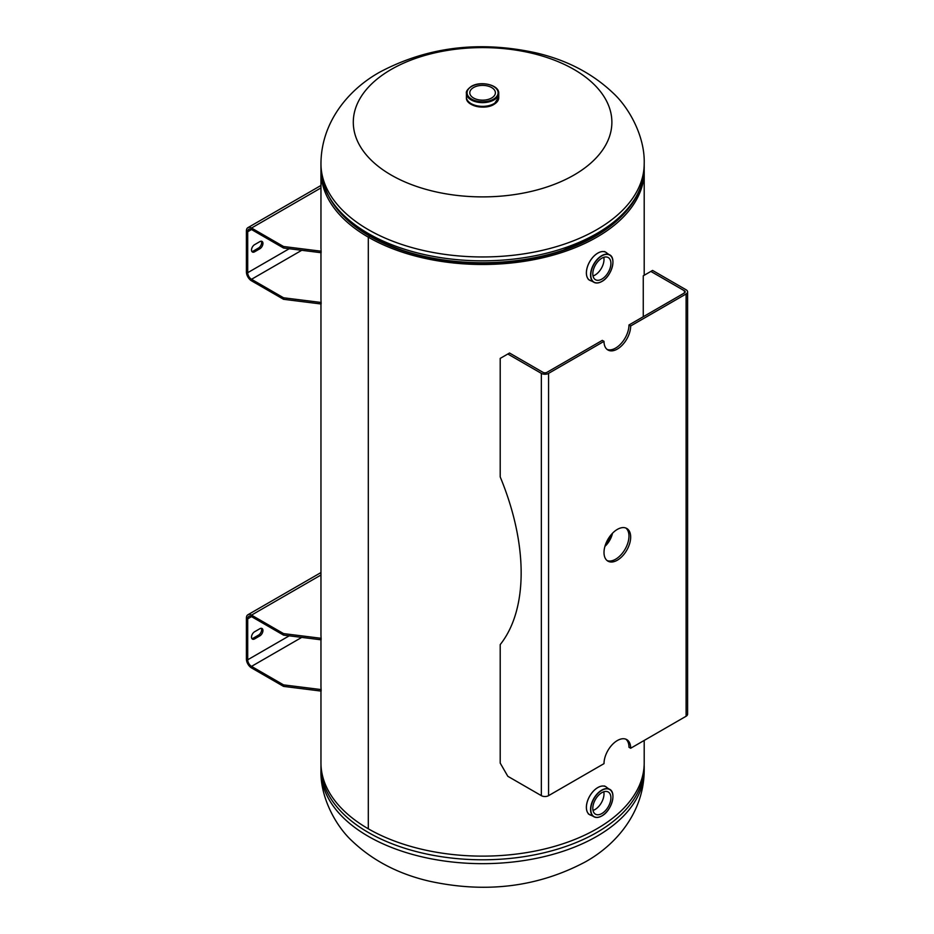 <?xml version="1.0" encoding="UTF-8"?>
<svg xmlns="http://www.w3.org/2000/svg" width="934" height="934" viewBox="0 0 934 934"><rect width="100%" height="100%" fill="white"/><g stroke="black" fill="none" stroke-linecap="round" stroke-linejoin="round"><path stroke-width="1.4" d="M320.992 169.381A161.617 93.307 0 0 0 320.957 171.179A161.617 93.307 0 0 0 368.3 237.166L368.3 828.797A161.617 93.307 0 0 0 544.429 849.029A161.617 93.307 0 0 0 644.203 762.821L644.203 740.44M320.957 691.067L320.957 762.821A161.617 93.307 0 0 0 368.3 828.797L368.3 237.166A161.617 93.307 0 0 0 544.429 257.387A161.617 93.307 0 0 0 644.203 171.179A161.617 93.307 0 0 0 644.168 169.381M369.899 236.232L368.3 237.166L369.899 236.232M391.159 175.032A129.301 74.65 180 0 1 391.159 69.466A129.301 74.65 180 0 1 574.013 69.466A129.301 74.65 180 0 1 574.013 175.032A129.301 74.65 180 0 1 391.159 175.032M320.957 639.79L320.957 685.428A161.617 93.307 0 0 0 321.121 689.572L321.121 691.09L283.539 686.385L251.515 667.903A7.239 4.18 -120 0 1 246.401 659.03L246.401 618.074A7.239 4.18 -120 0 1 247.895 614.759A7.239 4.18 -120 0 1 251.515 615.121L283.539 633.602L321.121 638.296A161.617 93.307 180 0 1 320.957 634.151L320.957 303.97M321.121 638.296L321.121 639.813L283.539 635.12L283.539 633.602M251.515 616.627A5.382 3.106 -120 0 0 248.818 616.358A5.382 3.106 -120 0 0 247.708 618.833L251.515 616.627L283.539 635.12M321.121 689.572L283.539 684.879L251.515 666.386L301.74 637.397M283.539 684.879L283.539 686.385M251.865 638.564A4.378 2.522 120 0 0 253.301 638.144L258.543 635.12A4.378 2.522 120 0 0 261.286 628.302M259.85 635.879A4.378 2.522 120 0 0 262.711 632.014A4.378 2.522 120 0 0 262.034 628.512A4.378 2.522 120 0 0 259.85 628.722L254.608 631.746A4.378 2.522 120 0 0 251.748 635.61A4.378 2.522 120 0 0 252.425 639.113A4.378 2.522 120 0 0 254.608 638.903L259.85 635.879L258.543 635.12M247.708 618.833L247.708 659.789A5.382 3.106 -120 0 0 251.515 666.386M491.634 98A12.796 7.39 0 0 0 495.382 92.781A12.796 7.39 0 0 0 487.478 85.951A12.796 7.39 0 0 0 473.538 87.551A12.796 7.39 0 0 0 469.79 92.781A12.796 7.39 0 0 0 477.683 99.599A12.796 7.39 0 0 0 491.634 98M498.744 96.926A16.158 9.328 180 0 1 494.016 103.627A16.158 9.328 180 0 1 476.305 105.635A16.158 9.328 180 0 1 466.416 96.926M593.02 810.432A12.796 7.39 120 0 0 594.958 809.556A12.796 7.39 120 0 0 603.796 791.775M601.858 792.651A12.796 7.39 -60 0 1 608.256 792.009A12.796 7.39 -60 0 1 610.217 802.259A12.796 7.39 -60 0 1 601.858 813.537A12.796 7.39 -60 0 1 595.46 814.179A12.796 7.39 -60 0 1 593.499 803.917A12.796 7.39 -60 0 1 601.858 792.651M593.02 275.974A12.796 7.39 120 0 0 594.958 275.098A12.796 7.39 120 0 0 603.796 257.317M601.858 258.193A12.796 7.39 -60 0 1 608.256 257.562A12.796 7.39 -60 0 1 610.217 267.813A12.796 7.39 -60 0 1 601.858 279.091A12.796 7.39 -60 0 1 595.46 279.721A12.796 7.39 -60 0 1 593.499 269.471A12.796 7.39 -60 0 1 601.858 258.193M609.668 536.641A12.796 7.39 -60 0 1 606.435 542.245M320.957 252.694L320.957 298.331A161.617 93.307 0 0 0 321.121 302.476L321.121 303.994L283.539 299.3L251.515 280.807A7.239 4.18 -120 0 1 246.401 271.946L246.401 230.978A7.239 4.18 -120 0 1 247.895 227.662A7.239 4.18 -120 0 1 251.515 228.024L283.539 246.506L321.121 251.211A161.617 93.307 180 0 1 320.957 247.055L320.957 171.179M321.121 251.211L321.121 252.717L283.539 248.024L283.539 246.506M251.515 229.53A5.382 3.106 -120 0 0 248.818 229.274A5.382 3.106 -120 0 0 247.708 231.737L251.515 229.53L283.539 248.024M321.121 302.476L283.539 297.783L251.515 279.289L301.74 250.3M283.539 297.783L283.539 299.3M251.865 251.468A4.378 2.522 120 0 0 253.301 251.048L258.543 248.024A4.378 2.522 120 0 0 261.286 241.206M259.85 248.783A4.378 2.522 120 0 0 262.711 244.918A4.378 2.522 120 0 0 262.034 241.416A4.378 2.522 120 0 0 259.85 241.626L254.608 244.661A4.378 2.522 120 0 0 251.748 248.514A4.378 2.522 120 0 0 252.425 252.017A4.378 2.522 120 0 0 254.608 251.806L259.85 248.783L258.543 248.024M247.708 231.737L247.708 272.693A5.382 3.106 -120 0 0 251.515 279.289M630.672 537.108A18.855 10.881 -60 0 1 622.441 556.08A18.855 10.881 -60 0 1 607.917 561.136A18.855 10.881 -60 0 1 604.006 552.496A18.855 10.881 -60 0 1 612.237 533.524A18.855 10.881 -60 0 1 626.772 528.469A18.855 10.881 -60 0 1 630.672 537.108M625.873 528.049A18.855 10.881 -60 0 1 628.967 536.116A18.855 10.881 -60 0 1 621.285 554.492A18.855 10.881 -60 0 1 607.1 560.575M500.204 644.6L500.204 763.09L507.816 776.294L541.346 795.651L541.346 373.367L507.816 354.009L500.204 358.399L500.204 476.9A192.789 111.309 -120 0 1 500.204 644.6M541.346 373.367A5.102 2.954 0 0 0 548.573 373.367L604.006 341.354L602.302 340.373L546.869 372.374A2.697 1.553 0 0 1 543.051 372.374L509.52 353.017L507.816 354.009M643.257 316.731L643.257 275.81L652.574 270.428L686.105 289.785A5.102 2.954 0 0 1 687.599 291.875L687.599 714.16A5.102 2.954 180 0 1 686.105 716.238L630.672 748.251A18.855 10.881 120 0 0 626.772 739.611A18.855 10.881 120 0 0 612.237 744.667A18.855 10.881 120 0 0 604.006 763.638L548.573 795.651A5.102 2.954 180 0 1 541.346 795.651M650.87 271.409L684.4 290.778L684.4 292.972A2.697 1.553 0 0 0 685.194 291.875A2.697 1.553 0 0 0 684.4 290.778M607.1 349.433A18.855 10.881 120 0 0 621.285 343.35A18.855 10.881 120 0 0 628.967 324.974L684.4 292.972M630.672 748.251L628.967 747.258A18.855 10.881 120 0 0 625.873 739.191M604.006 341.354A18.855 10.881 120 0 0 607.917 349.993A18.855 10.881 120 0 0 622.441 344.938A18.855 10.881 120 0 0 630.672 325.966L686.105 293.953A5.102 2.954 0 0 0 687.599 291.875M628.967 324.974L630.672 325.966M320.957 770.352A161.617 93.307 0 0 0 420.732 856.56A161.617 93.307 0 0 0 596.861 836.339A161.617 93.307 0 0 0 644.203 770.352L644.203 766.475A161.617 93.307 180 0 1 596.861 832.463A161.617 93.307 180 0 1 420.732 852.684A161.617 93.307 180 0 1 320.957 766.475L320.957 770.352C320.117 797.905 336.403 826.602 351.966 840.88C372.736 860.634 398.596 874.084 429.558 881.229C485.972 893.499 537.879 887.066 585.279 861.93C617.047 844.301 643.981 811.506 644.203 770.352M320.957 163.648C321.179 122.494 348.113 89.699 379.881 72.07C427.282 46.934 479.189 40.501 535.602 52.771C566.564 59.916 592.425 73.366 613.194 93.12C628.757 107.398 645.055 136.095 644.203 163.648A161.617 93.307 180 0 1 596.861 229.624A161.617 93.307 180 0 1 420.732 249.857A161.617 93.307 180 0 1 320.957 163.648L320.957 167.525A161.617 93.307 0 0 0 420.732 253.733A161.617 93.307 0 0 0 596.861 233.5A161.617 93.307 0 0 0 644.203 167.525C644.18 176.795 641.985 185.831 637.595 194.622C629.493 210.524 615.599 224.172 595.927 235.566L563.26 250.125A159.971 92.361 0 0 0 595.694 235.672M345.148 217.844A159.632 92.162 0 0 0 595.46 236.127A159.632 92.162 0 0 0 620.013 217.844M320.957 167.525C323.397 204.207 350.378 231.737 401.9 250.125A159.971 92.361 0 0 0 563.26 250.125M251.515 615.121L320.957 575.017M289.213 635.832L247.708 659.789M253.301 638.144L254.608 638.903M498.733 97.393A16.158 9.328 180 0 1 498.744 97.731A16.158 9.328 180 0 1 494.004 104.328A16.158 9.328 180 0 1 476.398 106.348A16.158 9.328 180 0 1 466.416 97.731A16.158 9.328 180 0 1 466.428 97.393M493.899 104.398A15.995 9.235 180 0 1 471.215 104.363M498.744 93.307A16.158 9.328 180 0 1 494.004 99.903A16.158 9.328 180 0 1 476.398 101.923A16.158 9.328 180 0 1 466.416 93.307C465.903 91.52 467.525 89.22 471.285 86.407C480.52 80.558 499.293 84.854 498.744 93.307L498.744 97.031A16.158 9.328 180 0 1 494.004 103.627A16.158 9.328 180 0 1 476.924 105.787A16.158 9.328 180 0 1 466.463 97.696M498.698 97.696A16.158 9.328 180 0 1 494.004 103.639A16.158 9.328 180 0 1 476.398 105.659A16.158 9.328 180 0 1 466.416 97.031L466.416 93.307M493.549 99.109A15.516 8.955 180 0 1 471.612 99.109A15.516 8.955 180 0 1 471.612 86.442A15.516 8.955 180 0 1 493.549 86.442A15.516 8.955 180 0 1 493.549 99.109M590.428 815.09A16.158 9.328 -60 0 1 589.728 814.752A16.158 9.328 -60 0 1 587.241 801.792A16.158 9.328 -60 0 1 597.807 787.549A16.158 9.328 -60 0 1 605.886 786.755L607.147 787.747A16.158 9.328 120 0 0 597.83 787.572A16.158 9.328 120 0 0 586.949 803.042A16.158 9.328 120 0 0 591.21 815.335L593.265 816.328A15.808 9.13 -60 0 1 591.572 803.497A15.808 9.13 -60 0 1 601.741 790.117A15.808 9.13 -60 0 1 609.026 789.032A15.808 9.13 -60 0 1 612.867 795.429M601.858 790.316A15.645 9.036 120 0 0 590.802 809.486A15.645 9.036 120 0 0 601.858 815.872A15.645 9.036 120 0 0 612.926 796.702A15.645 9.036 120 0 0 601.858 790.316M600.737 816.456A15.808 9.13 -60 0 1 593.265 816.328C595.577 817.974 598.425 817.834 601.835 815.942C611.77 810.817 617.035 791.577 609.026 789.032L607.147 787.747M604.52 785.961L605.886 786.755A16.158 9.328 -60 0 1 606.54 787.199M590.428 280.632A16.158 9.328 -60 0 1 589.728 280.293A16.158 9.328 -60 0 1 587.241 267.346A16.158 9.328 -60 0 1 597.807 253.102A16.158 9.328 -60 0 1 605.886 252.297L607.147 253.289A16.158 9.328 120 0 0 597.83 253.114A16.158 9.328 120 0 0 586.949 268.583A16.158 9.328 120 0 0 591.21 280.889L593.265 281.881A15.808 9.13 -60 0 1 591.572 269.05A15.808 9.13 -60 0 1 601.741 255.659A15.808 9.13 -60 0 1 609.026 254.573A15.808 9.13 -60 0 1 612.867 260.983M601.858 255.869A15.645 9.036 120 0 0 590.802 275.028A15.645 9.036 120 0 0 601.858 281.414A15.645 9.036 120 0 0 612.926 262.256A15.645 9.036 120 0 0 601.858 255.869M600.737 281.998A15.808 9.13 -60 0 1 593.265 281.881C595.577 283.516 598.425 283.387 601.835 281.484C611.77 276.371 617.035 257.119 609.026 254.573L607.147 253.289M604.52 251.515L605.886 252.297A16.158 9.328 -60 0 1 606.54 252.74M604.917 546.378A15.645 9.036 120 0 0 612.494 533.256M251.515 228.024L320.957 187.932M289.213 248.736L247.708 272.693M253.301 251.048L254.608 251.806M686.105 716.238L686.105 293.953M548.573 373.367L548.573 795.651M644.203 171.179L644.203 275.261M320.992 764.619L320.957 766.475M644.168 764.619L644.203 766.475M644.203 163.648L644.203 167.525M320.957 572.577L247.895 614.759M466.416 97.136L466.416 97.731C465.716 105.834 484.723 110.329 493.981 104.398L498.744 97.136M588.35 813.958L591.21 815.335M588.35 279.5L591.21 280.889M604.905 546.448L612.541 533.209M320.957 185.481L247.895 227.662"/></g></svg>
